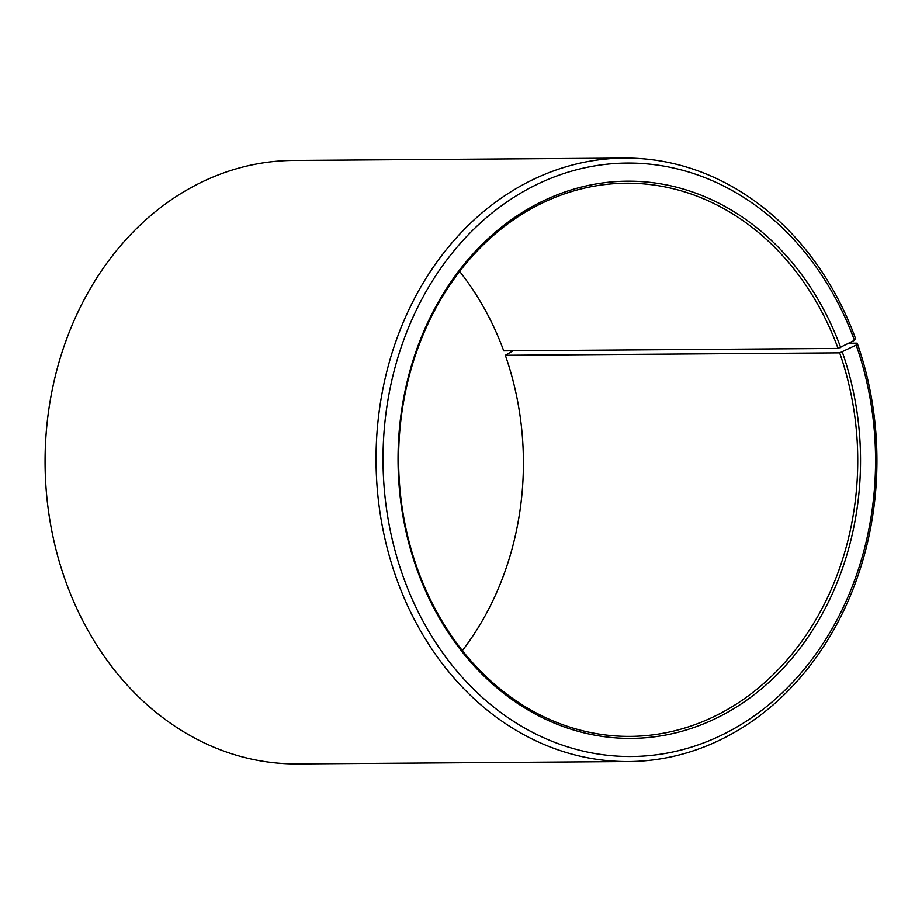 <?xml version="1.0" encoding="UTF-8"?>
<svg xmlns="http://www.w3.org/2000/svg" width="922" height="922" viewBox="0 0 922 922"><rect width="100%" height="100%" fill="white"/><g stroke="black" fill="none" stroke-linecap="round" stroke-linejoin="round"><path stroke-width="1.38" d="M513.116 350.775L505.325 355.281L839.654 352.861A276.588 229.578 -90.4 0 1 630.164 736.378A276.588 229.578 -90.4 0 1 416.675 566.719A276.588 229.578 -90.4 0 1 626.165 183.213A276.588 229.578 -90.4 0 1 838.063 348.424L854.452 340.322L855.455 338.316A301.736 250.45 -90.4 0 0 624.309 158.077L293.334 160.463A301.736 250.45 -90.4 0 0 64.805 578.843A301.736 250.45 -90.4 0 0 297.691 763.923L628.666 761.537A301.736 250.45 -90.4 0 1 395.769 576.457A301.736 250.45 -90.4 0 1 624.309 158.077M459.629 271.425A276.588 229.578 -90.4 0 1 503.723 350.844L838.063 348.424M839.654 352.861L856.158 345.082L857.195 343.157L848.989 343.215M857.195 343.157A301.736 250.45 -90.4 0 1 628.666 761.537M856.158 345.082A296.711 246.266 -90.4 0 1 725.118 733.416A296.711 246.266 -90.4 0 1 402.418 574.498A296.711 246.266 -90.4 0 1 531.487 187.166A296.711 246.266 -90.4 0 1 854.452 340.322M842.316 352.077A278.605 231.249 -90.4 0 1 719.264 716.728A278.605 231.249 -90.4 0 1 416.26 567.491A278.605 231.249 -90.4 0 1 537.457 203.797A278.605 231.249 -90.4 0 1 840.714 347.606M505.325 355.281A276.588 229.578 -90.4 0 1 462.371 650.575"/></g></svg>
